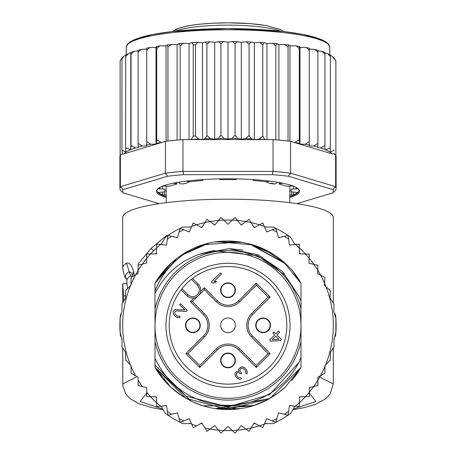 <?xml version="1.0" encoding="UTF-8"?>
<svg xmlns="http://www.w3.org/2000/svg" width="456" height="456" viewBox="0 0 456 456"><rect width="100%" height="100%" fill="white"/><g stroke="black" fill="none" stroke-linecap="round" stroke-linejoin="round"><path stroke-width="0.68" d="M154.994 325.327A73.006 73.006 0 0 0 224.814 398.265A73.006 73.006 0 0 0 301.006 325.327A73.006 73.006 0 0 0 231.186 252.39A73.006 73.006 0 0 0 154.994 325.327M228 297.597A7.37 7.37 0 0 0 235.364 290.546A7.37 7.37 0 0 0 228 282.857A7.37 7.37 0 0 0 220.636 289.908A7.37 7.37 0 0 0 228 297.597M192.899 332.698A7.37 7.37 0 0 0 200.264 325.647A7.37 7.37 0 0 0 192.899 317.957A7.37 7.37 0 0 0 185.535 325.003A7.37 7.37 0 0 0 192.899 332.698M228 367.798A7.37 7.37 0 0 0 235.364 360.747A7.37 7.37 0 0 0 228 353.052A7.37 7.37 0 0 0 220.636 360.103A7.37 7.37 0 0 0 228 367.798M263.101 332.698A7.37 7.37 0 0 0 270.465 325.647A7.37 7.37 0 0 0 263.101 317.957A7.37 7.37 0 0 0 255.736 325.003A7.37 7.37 0 0 0 263.101 332.698M198.018 295.972L197.488 296.406M196.627 296.976L196.046 297.278M195.624 297.46L194.98 297.682M200.355 292.307L200.133 292.952M199.95 293.368L199.648 293.955M199.078 294.815L198.645 295.345M228 317.957A7.37 7.37 0 0 0 220.636 325.003A7.37 7.37 0 0 0 228 332.698A7.37 7.37 0 0 0 235.364 325.647A7.37 7.37 0 0 0 228 317.957M184.138 281.46A62.033 62.033 0 0 0 186.094 371.064A62.033 62.033 0 0 0 275.521 365.199A62.033 62.033 0 0 0 269.906 279.591A62.033 62.033 0 0 0 184.138 281.46M197.351 285.245L191.412 279.306A58.79 58.79 0 0 0 181.984 288.739L187.918 294.673A6.669 6.669 0 0 0 197.14 294.878A6.669 6.669 0 0 0 197.351 285.245L198.343 284.253L192.529 278.439M191.851 278.958L191.412 279.306A58.79 58.79 0 0 1 273.036 363.118A58.79 58.79 0 0 1 188.858 369.195A58.79 58.79 0 0 1 181.984 288.739L181.636 289.178M181.112 289.856L186.926 295.67A8.071 8.071 0 0 0 198.086 295.91A8.071 8.071 0 0 0 198.816 284.772A8.071 8.071 0 0 0 198.816 284.766A8.071 8.071 0 0 0 198.343 284.253M235.022 290.227A7.022 7.022 0 0 0 228 283.204A7.022 7.022 0 0 0 220.978 290.227A7.022 7.022 0 0 0 228 297.249A7.022 7.022 0 0 0 235.022 290.227A7.022 7.022 0 0 1 228 297.249A7.022 7.022 0 0 1 220.978 290.227M220.978 360.428A7.022 7.022 0 0 0 228 367.445A7.022 7.022 0 0 0 235.022 360.428A7.022 7.022 0 0 0 228 353.406A7.022 7.022 0 0 0 220.978 360.428A7.022 7.022 0 0 1 228 353.406A7.022 7.022 0 0 1 235.022 360.428M263.101 332.344A7.022 7.022 0 0 0 270.117 325.327A7.022 7.022 0 0 0 263.101 318.305A7.022 7.022 0 0 0 256.078 325.327A7.022 7.022 0 0 0 263.101 332.344A7.022 7.022 0 0 1 256.078 325.327A7.022 7.022 0 0 1 263.101 318.305M192.899 318.305A7.022 7.022 0 0 0 185.883 325.327A7.022 7.022 0 0 0 192.899 332.344A7.022 7.022 0 0 0 199.922 325.327A7.022 7.022 0 0 0 192.899 318.305A7.022 7.022 0 0 1 199.922 325.327A7.022 7.022 0 0 1 192.899 332.344M199.722 365.512L187.809 353.599L204.493 336.921A16.393 16.393 0 0 0 204.493 313.734L192.386 301.627L204.299 289.714L216.406 301.821A16.393 16.393 0 0 0 239.594 301.821L256.278 285.137L256.278 283.153L270.174 297.05L268.191 297.05L251.507 313.734A16.393 16.393 0 0 0 251.507 336.921L268.191 353.599L270.174 353.599L256.278 367.502L256.278 365.512L239.594 348.834A16.393 16.393 0 0 0 216.406 348.834L199.722 365.512L199.722 367.502L185.826 353.599L187.809 353.599L204.493 336.921A16.393 16.393 0 0 0 204.493 313.734L192.386 301.627L190.397 301.627L194.131 297.893M268.191 353.599L256.278 365.512L239.594 348.834A16.393 16.393 0 0 0 216.406 348.834L217.398 349.826L199.722 367.502M256.278 285.137L268.191 297.05M204.299 289.714L204.299 287.725L217.398 300.829L216.406 301.821A16.393 16.393 0 0 0 239.594 301.821L238.602 300.829L256.278 283.153M272.209 339.692L275.823 336.078L278.986 339.241L272.209 339.692M280.286 340.546L281.432 339.406L276.963 334.938L279.625 332.276L278.508 331.159L275.846 333.82L273.982 331.957L272.842 333.097L274.706 334.96L269.57 340.096L270.687 341.208L280.286 340.546M240.814 366.989L238.722 369.081L238.522 370.027L239.075 371.338L236.818 371.361L234.914 373.259L235.262 375.892L236.749 377.756L239.366 379.232L240.871 379.215L241.817 378.645L240.888 377.71L239.007 377.733L237.884 376.992L236.402 375.128L236.219 374.188L236.801 372.865L237.935 372.478L238.687 372.466L240.928 373.948L241.686 373.19L240.016 371.138L239.839 370.198L240.985 368.305L242.307 368.106L243.988 369.029L245.847 371.264L245.824 373.145L246.759 374.074L247.34 372.375L246.799 370.312L244.752 367.889L242.695 366.972L240.814 366.989M187.296 310.433L180.599 303.736L179.647 304.682L184.857 309.898L175.081 309.624L173.177 311.522L173.16 313.027L173.525 314.155L175.195 316.207L176.689 317.319L179.322 317.667L180.268 317.091L179.339 316.162L177.458 316.179L174.847 313.574L174.671 312.639L175.252 311.317L176.381 310.924L186.344 311.385L187.296 310.433M211.373 281.893L212.49 283.011L214.936 282.794L216.457 281.278L214.006 281.489L221.422 274.073L220.305 272.956L211.373 281.893M120.127 332.395L121.974 339.287L121.974 346.417L125.634 352.756L125.634 360.075L130.399 364.84A105.296 105.296 0 0 1 131.043 284.253L131.043 285.165L125.634 290.575L125.634 297.899L121.974 304.237L121.974 311.368L120.127 318.254L120.127 332.395A108.106 108.106 0 0 0 120.373 335.462L121.45 337.326L120.127 332.395A108.106 108.106 0 0 1 120.373 315.193L121.45 313.329L120.127 318.254M135.557 274.905A105.296 105.296 0 0 1 138.111 270.482L138.111 273.429L131.043 277.51L131.043 284.253A105.296 105.296 0 0 1 135.557 274.905M142.3 264.144A105.296 105.296 0 0 0 138.111 270.482L138.111 265.267L142.3 264.144A105.296 105.296 0 0 1 146.724 258.381L146.724 262.958L142.3 264.144L146.724 258.381L146.724 254.049L150.565 253.969A105.296 105.296 0 0 1 156.642 247.893L156.522 253.849L150.565 253.969L156.642 247.893L156.721 244.051L160.546 244.473A105.296 105.296 0 0 1 161.789 243.447L160.54 244.473A105.296 105.296 0 0 0 156.642 247.893M190.198 227.048A105.296 105.296 0 0 1 191.708 226.484L189.314 231.933L180.188 228.37A108.106 108.106 0 0 0 165.408 237.183L161.162 244.541M196.621 224.814A105.296 105.296 0 0 1 204.921 222.591L201.837 227.686L193.253 222.955L191.708 226.484A105.296 105.296 0 0 1 196.621 224.814M210.011 221.576A105.296 105.296 0 0 1 218.527 220.453L214.804 225.104L206.91 219.296L204.921 222.591A105.296 105.296 0 0 1 210.011 221.576M223.702 220.117A105.296 105.296 0 0 1 232.298 220.117L228 224.238L220.932 217.455L218.527 220.453A105.296 105.296 0 0 1 223.702 220.117M294.838 244.541L290.592 237.183A108.106 108.106 0 0 0 275.812 228.37L266.686 231.933L264.292 226.484A105.296 105.296 0 0 0 259.378 224.814L254.163 227.686L251.079 222.591A105.296 105.296 0 0 0 245.989 221.576L241.195 225.104L237.473 220.453A105.296 105.296 0 0 0 232.298 220.117L235.068 217.455L237.473 220.453A105.296 105.296 0 0 1 245.989 221.576L249.09 219.296L251.079 222.591A105.296 105.296 0 0 1 259.378 224.814L262.747 222.955L264.292 226.484A105.296 105.296 0 0 1 265.802 227.048M294.211 243.447A105.296 105.296 0 0 1 295.454 244.473L299.278 244.051L299.358 247.893A105.296 105.296 0 0 1 305.435 253.969L309.276 254.049L309.128 258.204A105.296 105.296 0 0 1 313.836 264.337L317.889 265.267L317.729 270.226A105.296 105.296 0 0 1 320.585 275.167L324.957 277.51L324.524 283.244A105.296 105.296 0 0 1 326.012 286.83L330.366 290.575L329.996 297.996L334.026 304.237L333.763 311.402L335.872 318.254A108.106 108.106 0 0 0 335.627 315.193L334.128 312.588M135.557 375.75A105.296 105.296 0 0 1 131.043 366.396L131.043 365.49L130.399 364.84A105.296 105.296 0 0 0 131.043 366.396L131.043 373.139L138.111 377.22L138.111 385.388L146.724 387.691L146.724 396.606L150.565 396.686A105.296 105.296 0 0 0 156.642 402.756L156.721 406.604L160.546 406.182A105.296 105.296 0 0 0 161.789 407.202M161.162 406.114L165.408 413.467A108.106 108.106 0 0 0 180.188 422.284L189.314 418.716L193.253 427.694L201.837 422.968L206.91 431.353L210.011 429.073A105.296 105.296 0 0 0 218.527 430.196L220.932 433.2L223.702 430.538A105.296 105.296 0 0 0 232.298 430.538L235.068 433.2L237.473 430.196A105.296 105.296 0 0 0 245.989 429.073L249.09 431.353L251.079 428.064A105.296 105.296 0 0 0 259.378 425.841L262.747 427.694L264.292 424.171A105.296 105.296 0 0 0 265.802 423.601M294.211 407.202A105.296 105.296 0 0 0 295.454 406.182L299.278 406.604L299.358 402.756A105.296 105.296 0 0 0 305.435 396.686L309.276 396.606L309.276 392.268A105.296 105.296 0 0 0 313.7 386.506L317.889 385.388L317.889 380.173A105.296 105.296 0 0 0 320.443 375.75L324.957 373.139L324.957 366.396A105.296 105.296 0 0 0 325.601 364.84L330.366 360.075L330.366 352.756L334.026 346.417L334.026 339.287L335.872 332.395L335.872 318.254A108.106 108.106 0 0 1 335.627 335.462L334.55 337.326L335.872 332.395M167.318 235.855L166.816 235.353L151.061 248.389L138.025 264.144L138.932 265.044M153.541 250.868L151.061 248.389M199.249 254.266C179.584 261.345 164.833 274.415 154.994 293.464L154.994 309.225A74.761 74.761 0 0 1 301.006 309.225L301.006 301.108L298.954 296.315L284.863 275.025L257.395 255.628L213.208 250.629L199.249 254.266L228.564 248.674L257.788 254.693L282.503 271.423L298.954 296.315M301.006 309.225L301.006 341.43A74.761 74.761 0 0 1 154.994 341.43L154.994 358.102A80.028 80.028 0 0 0 298.891 362.457L301.006 357.453L301.006 367.354A84.24 84.24 0 0 1 293.955 377.728L301.006 367.354L270.026 398.333L227.926 409.562L185.951 398.322L154.994 367.354L154.994 364.994L185.968 396.116L228 406.894L269.633 394.577L298.891 362.457M180.188 422.284L179.117 418.591L180.188 422.284A108.106 108.106 0 0 0 182.964 423.601L191.457 423.601M264.543 423.601L273.036 423.601A108.106 108.106 0 0 0 290.592 413.467L294.838 406.114M191.457 227.048L182.964 227.048A108.106 108.106 0 0 0 180.188 228.37L177.458 237.781L167.939 235.438L166.463 245.128L160.546 244.473M275.812 228.37L276.883 232.064L275.812 228.37A108.106 108.106 0 0 0 273.036 227.048L264.543 227.048M167.939 415.211L167.358 411.409L167.939 415.211L177.458 412.868L179.117 418.591A105.296 105.296 0 0 0 183.768 420.882M156.55 398.122L155.775 396.788M156.55 252.527L155.775 253.861M255.32 423.601L253.775 423.601M200.68 423.601L202.225 423.601M204.921 428.064A105.296 105.296 0 0 0 210.011 429.073L214.804 425.545L218.527 430.196A105.296 105.296 0 0 0 223.702 430.538L228 426.411L232.298 430.538A105.296 105.296 0 0 0 237.473 430.196L241.195 425.545L245.989 429.073A105.296 105.296 0 0 0 251.079 428.064L254.163 422.968L259.378 425.841A105.296 105.296 0 0 0 264.292 424.171L266.686 418.716L275.812 422.284L278.542 412.868L288.061 415.211L289.537 405.521L295.454 406.182A105.296 105.296 0 0 0 299.358 402.756L299.478 396.805L305.435 396.686A105.296 105.296 0 0 0 309.276 392.268L309.276 387.691L313.7 386.506A105.296 105.296 0 0 0 317.889 380.173L317.889 377.22L320.443 375.75A105.296 105.296 0 0 0 324.957 366.396L324.957 365.49L325.601 364.84A105.296 105.296 0 0 0 326.012 286.83L324.358 285.416L324.524 283.244A105.296 105.296 0 0 0 320.585 275.167L317.627 273.583L317.729 270.226A105.296 105.296 0 0 0 313.836 264.337L308.951 263.215L309.128 258.204A105.296 105.296 0 0 0 305.435 253.969L299.478 253.849L299.358 247.893A105.296 105.296 0 0 0 295.454 244.473L289.537 245.128L288.061 235.438L278.542 237.781L276.883 232.064A105.296 105.296 0 0 0 272.232 229.767M275.812 422.284L276.883 418.591A105.296 105.296 0 0 1 272.232 420.882M288.061 415.211L288.642 411.409A105.296 105.296 0 0 1 284.327 414.293M299.45 398.122L300.225 396.788M171.673 414.293A105.296 105.296 0 0 1 167.358 411.409L166.463 405.521L160.546 406.182A105.296 105.296 0 0 1 156.642 402.756L156.522 396.805L150.565 396.686A105.296 105.296 0 0 1 146.724 392.268M301.006 341.43L301.006 367.354L285.439 386.945A84.24 84.24 0 0 1 278.046 393.083M267.176 399.901A84.24 84.24 0 0 1 203.159 405.817M202.111 405.487A84.24 84.24 0 0 1 192.54 401.736M181.345 395.46A84.24 84.24 0 0 1 154.994 367.354L154.994 358.102M154.994 293.464L154.994 290.979C162.028 273.435 173.935 259.703 190.728 249.785A84.24 84.24 0 0 1 202.983 244.889M215.203 242.068A84.24 84.24 0 0 1 240.791 242.068M253 244.883A84.24 84.24 0 0 1 285.439 263.705L251.017 244.296M154.994 290.979L154.994 283.301A84.24 84.24 0 0 1 190.728 249.785C228.502 229.892 280.349 245.322 301.006 283.301L293.949 272.922A84.24 84.24 0 0 1 301.006 283.301L301.006 301.604M299.45 252.527L300.225 253.861M288.061 235.438L288.642 239.24A105.296 105.296 0 0 0 284.327 236.362M200.68 227.048L202.225 227.048M255.32 227.048L253.775 227.048M180.188 228.37L179.117 232.064A105.296 105.296 0 0 1 183.768 229.767M167.939 235.438L167.358 239.24A105.296 105.296 0 0 1 171.673 236.362M293.938 272.905L301.006 283.301L293.955 272.927L301.006 283.301L301.006 301.108L301.006 283.301L301.006 301.108L301.006 283.301L301.006 301.108L301.006 283.301L293.938 272.899L301.006 283.301L283.564 262.018M294.029 377.636L301.006 367.354L301.006 357.453L301.006 367.354L301.006 357.453L301.006 367.354L301.006 357.453L301.006 367.354L296.149 374.838L291.612 380.549M276.057 394.514L264.913 401.046M215.551 408.639L252.789 405.834L203.194 405.829M191.235 401.12L154.994 367.354L154.994 364.994L154.994 367.354L154.994 364.994L154.994 367.354L154.994 364.994L154.994 367.354L162.313 378.07M279.551 391.949L269.125 398.84M254.323 405.344L217.193 408.867M207.155 406.946L204.22 406.136M192.894 401.901L181.784 395.751L170.681 387.058M268.869 398.989L264.583 401.206M203.085 405.794L192.723 401.822M182.161 396.002L180.781 395.09M154.994 367.354L162.051 377.733L154.994 367.354L170.607 386.984M285.479 386.905L278.092 393.049M274.17 395.785L264.463 401.263M252.766 405.84L203.011 405.772L194.575 402.648M191.195 401.098L180.433 394.845M293.949 377.739L301.006 367.354L294.462 377.083M278.177 392.986L285.388 386.99L278.171 392.992M269.485 398.641L215.295 408.599M183.722 396.994L180.348 394.788M170.538 386.922L162.142 377.847M268.527 399.177L253.194 405.709M240.557 408.622L215.42 408.622M202.96 405.754L193.384 402.124M230.32 248.702L242.905 250.133L230.32 248.702M176.763 258.461L154.994 283.301L170.681 263.596M240.192 241.976L203.199 244.821L180.798 255.554L208.346 243.413M227.897 241.087L241.184 242.125M251.552 244.45L285.445 263.71M180.508 255.753L191.383 249.466M202.624 245.003L208.369 243.407M228.205 241.087L241.355 242.153M250.418 244.125L272.625 253.878M170.612 263.665L154.994 283.301L166.411 267.854M170.584 263.688L176.523 258.643M191.03 249.631L180.388 255.833L203.137 244.843M216.754 241.84L241.332 242.153M216.406 241.891L242.911 242.421M249.403 243.852L285.427 263.699M162.062 272.899L170.555 263.71M215.95 241.954L242.752 242.392M248.999 243.749L252.795 244.821M264.742 249.523L285.302 263.579M154.994 283.301L170.652 263.625M181.864 254.847L191.537 249.392M203.302 244.792L206.682 243.829M217.324 241.765L252.915 244.861M264.811 249.557L272.614 253.872M162.085 272.876L170.504 263.762M180.445 255.799L191.092 249.603M264.474 249.392L273.03 254.135M154.994 309.225L154.994 341.43M266.321 181.642L267.569 182.617L270.049 183.375L271.964 183.204L274.426 184.076L276.558 183.284L277.088 182.178M270.049 183.375A61.777 10.727 0 0 1 271.679 183.648A61.777 10.727 0 0 1 273.252 183.928M182.748 183.928A61.777 10.727 0 0 1 185.951 183.375L182.748 183.928L180.114 183.819L178.906 182.183M185.951 183.375L189.679 181.642M289.777 194.986L293.39 194.974A70.195 12.192 180 0 0 297.397 192.375L293.362 192.033A2.81 0.49 0 0 1 290.922 191.548A2.81 0.49 0 0 1 290.934 191.509A63.179 10.972 180 0 0 291.179 190.54A63.179 10.972 180 0 0 290.934 189.571A2.81 0.49 0 0 1 290.922 189.531A2.81 0.49 0 0 1 293.362 189.046L297.397 188.704A70.195 12.192 180 0 0 294.32 186.544M161.68 186.544A70.195 12.192 180 0 0 158.602 188.704L162.638 189.046A2.81 0.49 0 0 1 165.078 189.531A2.81 0.49 0 0 1 165.066 189.571A63.179 10.972 180 0 0 164.821 190.54A63.179 10.972 180 0 0 165.066 191.509A2.81 0.49 0 0 1 165.078 191.548A2.81 0.49 0 0 1 162.638 192.033L158.602 192.375A70.195 12.192 180 0 0 162.61 194.974L166.223 194.986M122.02 58.032L120.407 60.198L120.127 61.417L120.127 155.439A108.106 18.77 180 0 0 119.894 156.665L119.894 188.465A108.106 18.77 0 0 1 120.373 186.703L123.109 189.622L167.529 176.261L165.408 173.16A108.106 18.77 0 0 1 182.964 171.399L183.58 174.654L272.42 174.654L273.036 171.399A108.106 18.77 0 0 1 290.592 173.16L288.471 176.261L332.891 189.622L335.627 186.703A108.106 18.77 0 0 1 336.106 188.465L336.106 156.665A108.106 18.77 180 0 0 335.872 155.439A108.106 18.77 180 0 0 335.627 154.903L334.55 154.584L334.55 153.826L332.014 153.82L290.592 141.36L290.592 173.16L335.627 186.703L335.627 154.903M125.651 55.21L123.69 56.305L121.974 58.984L122.293 57.787M125.713 55.187L125.634 147.864L130.815 149.676L131.043 145.595L135.557 147.909L138.111 147.653L138.111 143.469L142.3 146.04L146.724 145.834L146.724 141.525L150.776 144.238L156.026 144.17L156.721 139.787L161.299 142.597L123.986 153.82A105.296 18.286 0 0 1 130.61 149.716M130.815 149.676L130.815 52.89L128.29 53.648L125.634 56.612M335.872 61.634L335.559 60.112L334.026 57.98L334.026 58.984L332.27 56.276L330.366 55.199L330.366 56.612L327.818 53.7L324.957 52.907L324.957 149.534L324.957 145.595L320.443 147.909A105.296 18.286 0 0 1 324.957 149.534L325.601 149.802A105.296 18.286 0 0 1 332.014 153.82M289.777 197.516A71.603 12.432 180 0 0 299.603 191.229A71.603 12.432 180 0 0 298.48 189.04A71.603 12.432 180 0 0 228 178.798A71.603 12.432 180 0 0 157.519 189.04A71.603 12.432 180 0 0 156.397 191.229A71.603 12.432 180 0 0 166.223 197.516M166.223 196.582A70.902 12.312 0 0 1 157.098 190.54A70.902 12.312 0 0 1 157.89 188.704M159.076 203.655L123.109 192.842L120.373 190.226A108.106 18.77 0 0 1 119.894 188.465M336.106 188.465A108.106 18.77 0 0 1 335.627 190.226L332.891 192.842L296.924 203.655M332.891 189.622A105.296 18.286 0 0 1 332.891 192.842M123.109 192.842A105.296 18.286 0 0 1 123.109 189.622M272.42 174.654A105.296 18.286 0 0 1 288.471 176.261M182.964 171.399L273.036 171.399L273.036 139.599L182.964 139.599L182.964 171.399M167.529 176.261A105.296 18.286 0 0 1 183.58 174.654M123.986 153.82L121.98 153.991L121.98 154.419L120.373 154.903L120.373 186.703L165.408 173.16L165.408 141.36L161.299 142.597M120.373 154.903A108.106 18.77 180 0 0 120.127 155.439M290.592 141.36A108.106 18.77 180 0 0 288.061 141.058A108.106 18.77 180 0 0 275.812 139.827A108.106 18.77 180 0 0 273.036 139.599M182.964 139.599A108.106 18.77 180 0 0 180.188 139.827A108.106 18.77 180 0 0 167.939 141.058A108.106 18.77 180 0 0 165.408 141.36M298.11 188.704A70.902 12.312 0 0 1 298.902 190.54A70.902 12.312 0 0 1 289.777 196.582M294.701 142.597L299.278 139.787L299.974 144.17L305.224 144.238L309.276 141.525L309.276 145.042L309.276 49.054L314.948 49.436L317.889 50.206L317.889 147.14L317.889 50.872L322.073 51.471L324.957 52.491M299.974 144.17L299.974 47.384L299.581 46.472L299.278 48.535L296.143 45.868L289.965 45.856L288.887 44.962L288.061 47.036L284.892 44.437L278.895 44.574L276.889 43.633L275.812 45.811L272.699 43.274L266.954 43.554L264.241 42.664L262.747 44.87L259.76 42.402L254.345 42.807L250.965 41.992L249.09 44.238L246.297 41.832L241.287 42.357L237.302 41.627L235.068 43.913L232.531 41.57L228 42.208L223.468 41.57L220.932 43.913L218.698 41.627L214.713 42.357L209.703 41.832L206.91 44.238L206.91 135.489L210.313 138.641L214.713 139.143L218.219 138.459L220.932 135.17L224.01 138.396L228 138.989L231.99 138.396L235.068 135.17L237.781 138.459L241.287 139.143L245.687 138.641L249.09 135.489L251.381 138.835L254.345 139.593L259.088 139.194L262.747 136.122L264.816 139.599M206.91 135.489L204.961 138.823A105.296 18.286 0 0 1 210.313 138.641M206.91 44.238L205.314 41.98L202.464 42.773L197.989 42.311L195.487 44.745L195.487 135.996L198.548 139.108L202.464 139.553L204.961 138.823M191.184 139.599L193.253 136.122L193.253 44.87L191.759 42.664L189.046 43.554L183.301 43.274L180.188 45.811L180.188 139.827M305.224 144.238A105.296 18.286 0 0 1 309.276 145.042L309.276 145.834L313.7 146.04L317.889 143.469M335.872 61.417L335.872 155.439M334.026 58.984L334.026 57.98M334.026 153.718L334.55 153.826M330.366 151.82L330.366 56.612L330.366 151.82L334.026 150.241M330.366 147.864L325.601 149.802M313.7 146.04A105.296 18.286 0 0 1 317.889 147.14L317.889 147.653L320.443 147.909M121.98 153.991L122.293 153.923L121.974 150.241L125.713 151.842L125.634 147.864M121.974 58.984L121.974 150.241M173.195 183.232L175.697 183.569A2.81 0.49 0 0 1 176.797 183.956A2.81 0.49 0 0 1 176.284 184.235A63.179 10.972 180 0 0 170.715 185.917A2.81 0.49 0 0 1 167.09 186.162L163.026 186.008M202.014 179.647L202.772 179.966A2.81 0.49 0 0 1 202.983 180.148A2.81 0.49 0 0 1 201.358 180.593A63.179 10.972 180 0 0 191.708 181.562A2.81 0.49 0 0 1 187.866 181.459L186.361 181.117M236.829 178.894L236.607 179.191A2.81 0.49 0 0 1 233.575 179.613A63.179 10.972 180 0 0 222.425 179.613A2.81 0.49 0 0 1 219.393 179.191L219.171 178.894M269.638 181.117L268.134 181.459A2.81 0.49 0 0 1 264.292 181.562A63.179 10.972 180 0 0 254.642 180.593A2.81 0.49 0 0 1 253.017 180.148A2.81 0.49 0 0 1 253.228 179.966L253.986 179.647M292.974 186.008L288.91 186.162A2.81 0.49 0 0 1 285.285 185.917A63.179 10.972 180 0 0 279.716 184.235A2.81 0.49 0 0 1 279.203 183.956A2.81 0.49 0 0 1 280.303 183.569L282.805 183.232M166.035 141.286L166.035 45.856L159.856 45.868L156.721 48.535L156.721 139.787M156.721 48.535L156.419 46.472L156.026 47.384L149.739 47.555L146.724 50.268L146.724 141.525M159.856 45.868L156.419 46.472M156.026 144.17L156.026 47.384M299.581 46.472L296.143 45.868M299.278 48.535L299.278 139.787M289.965 141.286L289.965 45.856M284.892 44.437L288.887 44.962M288.061 47.036L288.061 141.058M278.895 140.106L278.895 44.574M275.812 45.811L275.812 139.827M266.954 139.599L266.954 43.554M262.747 44.87L262.747 136.122M254.345 139.593L254.345 42.807M249.09 44.238L249.09 135.489M241.287 139.143L241.287 42.357M235.068 43.913L235.068 135.17M228 42.208L228 138.989M220.932 43.913L220.932 135.17M214.713 139.143L214.713 42.357M202.464 139.553L202.464 42.773M189.046 139.599L189.046 43.554M180.188 45.811L179.111 43.633L177.105 44.574L171.108 44.437L167.939 47.036L167.939 141.058M177.105 140.106L177.105 44.574M167.939 47.036L167.113 44.962L166.035 45.856M171.108 44.437L167.113 44.962M324.957 145.595L324.957 52.748M324.957 54.344L322.073 51.471M317.889 52.218L314.948 49.436M309.276 141.525L309.276 48.154L305.224 47.452L299.974 47.384M309.276 50.268L306.261 47.555M142.3 146.04A105.296 18.286 0 0 0 138.111 147.14L138.111 50.872L133.927 51.471L131.043 54.344L131.043 145.595M131.043 54.344L130.918 52.543L133.927 51.471M146.724 50.268L146.724 48.154L149.739 47.555M150.776 144.238A105.296 18.286 0 0 0 146.724 145.042L146.724 49.054L141.052 49.436L138.111 52.218L138.111 143.469M138.111 52.218L138.111 50.206L141.052 49.436M329.785 54.691L329.785 47.435A101.785 17.676 180 0 0 329.785 47.31A101.785 17.676 180 0 0 227.63 29.765A101.785 17.676 180 0 0 126.215 47.435L126.215 54.691M122.71 294.462L122.761 301.9A105.296 18.286 180 0 0 122.704 302.51L122.704 302.972M125.634 295.927L123.644 295.927L123.644 301.342M123.644 295.927L122.721 283.746L122.704 294.274M127.606 288.602L126.933 283.746L122.721 283.746M130.576 275.823A101.084 17.556 180 0 0 126.916 280.503L126.409 278.713A102.492 17.795 -0 0 1 129.219 271.611L130.576 275.823L132.16 276.866M126.409 278.713C125.121 278.274 123.884 274.723 122.704 268.06A105.296 18.286 -0 0 1 126.517 263.186L129.225 271.611L131.744 273.258L132.645 276.587M126.517 263.186C129.202 262.143 131.545 264.868 133.551 271.343L134.32 275.623M333.296 303.103L333.296 217.483A105.296 18.286 180 0 0 228 199.198A105.296 18.286 180 0 0 122.704 217.483L122.704 268.06M136.258 377.009L122.704 384.003M333.296 384.003L319.741 377.009M198.816 284.772A8.071 8.071 0 0 0 198.816 284.766A8.071 8.071 0 0 1 198.086 295.91A8.071 8.071 0 0 1 186.926 295.67L187.918 294.673M270.174 297.05L252.499 314.725L251.507 313.734A16.393 16.393 0 0 0 251.507 336.921L252.499 335.924L270.174 353.599M256.278 367.502L238.602 349.826L239.594 348.834M252.499 314.725A14.991 14.991 0 0 0 252.499 335.924M217.398 300.829A14.991 14.991 0 0 0 238.602 300.829M200.566 291.458L204.299 287.725M185.826 353.599L203.501 335.924A14.991 14.991 0 0 0 203.501 314.725L190.397 301.627M203.501 314.725L204.493 313.734M203.501 335.924L204.493 336.921M238.602 349.826A14.991 14.991 0 0 0 217.398 349.826M191.708 424.171A105.296 105.296 0 0 0 196.621 425.841M138.111 380.173A105.296 105.296 0 0 0 142.3 386.506M150.565 253.969A105.296 105.296 0 0 0 146.724 258.381M175.611 31.156A56.863 9.872 0 0 1 228 25.12A56.863 9.872 0 0 1 268.139 27.998A56.863 9.872 0 0 1 280.389 31.156M266.156 25.582A54.053 9.388 180 0 0 209.749 23.393A54.053 9.388 180 0 0 174.209 31.31M290.934 191.509L290.934 189.571M165.066 189.571L165.066 191.509M156.419 143.258A105.296 18.286 0 0 1 160.78 142.591M295.22 142.591A105.296 18.286 0 0 1 299.581 143.258M259.088 139.194A105.296 18.286 0 0 1 264.583 139.519M245.687 138.641A105.296 18.286 0 0 1 251.381 138.835M231.99 138.396A105.296 18.286 0 0 1 237.781 138.459M218.219 138.459A105.296 18.286 0 0 1 224.01 138.396M191.417 139.519A105.296 18.286 0 0 1 198.548 139.108M193.253 136.122A108.106 18.77 0 0 1 195.487 135.996M195.487 44.745A108.106 18.77 180 0 0 193.253 44.87M130.826 149.625A105.296 18.286 0 0 1 135.557 147.909M158.973 46.073A105.296 18.286 180 0 0 156.556 46.449M299.444 46.449A105.296 18.286 180 0 0 297.027 46.073M288.545 44.922A105.296 18.286 180 0 0 285.69 44.585M276.638 43.662A105.296 18.286 180 0 0 273.418 43.383M263.91 42.693A105.296 18.286 180 0 0 260.41 42.482M250.572 42.02A105.296 18.286 180 0 0 246.884 41.895M236.841 41.661A105.296 18.286 180 0 0 233.056 41.616M222.944 41.616A105.296 18.286 180 0 0 219.159 41.661M209.116 41.895A105.296 18.286 180 0 0 205.65 42.015M197.454 42.385A105.296 18.286 180 0 0 192.09 42.693M182.582 43.383A105.296 18.286 180 0 0 179.362 43.662M170.31 44.585A105.296 18.286 180 0 0 167.455 44.922M293.39 192.033L293.39 194.974M291.544 195.111L291.544 191.856M164.456 191.856L164.456 195.111M162.61 192.033L162.61 194.974M165.066 189.485L165.078 191.548M162.638 189.046L162.638 186.156M159.811 187.644L159.811 188.983M175.697 183.569L175.697 182.742M202.772 179.966L202.772 179.596M253.228 179.596L253.228 179.966M280.303 182.742L280.303 183.569M296.189 188.983L296.189 187.644M293.362 186.156L293.362 189.046M290.922 191.548L290.934 189.485M327.425 43.651A100.383 17.431 180 0 0 228 28.625A100.383 17.431 180 0 0 128.575 43.651M122.96 348.127A105.296 18.286 180 0 0 122.704 349.41L122.778 347.814M133.551 271.343L132.434 275.441M309.276 392.89L315.837 401.525L293.1 409.123M162.895 409.117L140.163 401.525L146.724 392.89M172.681 31.481L176.5 29.019L186.521 26.112L198.052 24.356L211.812 23.227L228.285 22.8L250.082 23.609L266.635 25.582L280.896 29.708L283.318 31.481M289.777 202.675L289.777 186.099M166.223 202.675L166.223 186.099M126.215 47.435L127.361 44.306L129.857 42.026L133.34 40.077L152.504 34.519L172.744 31.47L227.681 28.603L282.897 31.43L303.246 34.468L322.483 39.997L326.16 42.037L328.639 44.306L329.785 47.435M120.127 60.99L120.407 60.198M122.122 57.684L123.69 56.305M125.679 54.994L128.29 53.648M327.818 53.7L330.366 55.022M332.27 56.276L334.026 57.844M335.559 60.112L335.872 60.99M272.699 43.274L276.889 43.633M259.76 42.402L264.241 42.664M246.297 41.832L250.965 41.992M232.531 41.57L237.302 41.627M223.468 41.57L218.698 41.627M209.703 41.832L205.314 41.98M197.989 42.311L191.759 42.664M183.301 43.274L179.111 43.633M176.797 183.956L176.797 182.542M202.983 180.148L202.983 179.584M253.017 179.584L253.017 180.148M279.203 182.542L279.203 183.956M126.916 283.746L126.916 280.503M122.704 349.41L122.824 385.93L125.788 393.904L129.988 398.555L138.402 403.509L151.859 407.647L163.299 409.819M292.701 409.819L304.249 407.624L315.364 404.398L325.732 398.789L330.155 393.995L333.296 383.872L333.296 347.683"/></g></svg>
